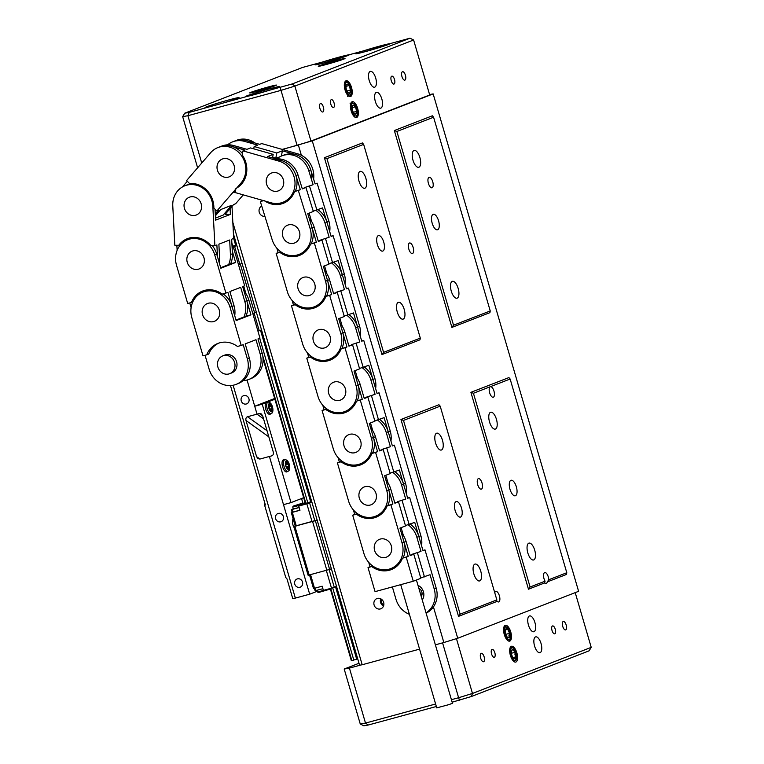 <?xml version="1.0" encoding="UTF-8"?>
<svg xmlns="http://www.w3.org/2000/svg" width="764" height="764" viewBox="0 0 764 764"><rect width="100%" height="100%" fill="white"/><g stroke="black" fill="none" stroke-linecap="round" stroke-linejoin="round"><path stroke-width="1.15" d="M478.35 478.646A5.463 2.302 74.8 0 0 477.691 484.605A5.463 2.302 74.8 0 0 481.32 489.151A5.463 2.302 74.8 0 0 481.416 489.122A5.463 2.302 74.8 0 0 482.074 483.163A5.463 2.302 74.8 0 0 478.455 478.617A5.463 2.302 74.8 0 0 478.35 478.646M409.456 243.028A5.463 2.302 74.8 0 0 408.797 248.988A5.463 2.302 74.8 0 0 412.417 253.533A5.463 2.302 74.8 0 0 412.512 253.505A5.463 2.302 74.8 0 0 413.181 247.546A5.463 2.302 74.8 0 0 409.552 243A5.463 2.302 74.8 0 0 409.456 243.028M432.099 187.763A5.463 2.302 -105.2 0 1 432.004 187.791A5.463 2.302 -105.2 0 1 428.375 183.245A5.463 2.302 -105.2 0 1 429.034 177.296A5.463 2.302 -105.2 0 1 429.139 177.258A5.463 2.302 -105.2 0 1 432.758 181.803A5.463 2.302 -105.2 0 1 432.099 187.763M493.343 397.204A5.463 2.302 -105.2 0 1 493.248 397.232A5.463 2.302 -105.2 0 1 489.619 392.686A5.463 2.302 -105.2 0 1 490.278 386.727L473.441 393.269L530.092 586.991L545.066 581.184L544.665 582.922L528.468 589.206L470.901 392.333L508.9 377.588L510.142 379.02L490.278 386.727A5.463 2.302 -105.2 0 1 490.383 386.699A5.463 2.302 -105.2 0 1 494.002 391.244A5.463 2.302 -105.2 0 1 493.343 397.204M545.066 581.184A5.463 2.302 -105.2 0 1 544.636 572.599A5.463 2.302 -105.2 0 1 544.732 572.57A5.463 2.302 -105.2 0 1 548.8 579.733L566.793 572.742L510.142 379.02M566.793 572.742L566.468 574.452L547.253 581.91A5.463 2.302 -105.2 0 1 546.27 583.467A5.463 2.302 -105.2 0 1 546.164 583.495A5.463 2.302 -105.2 0 1 544.665 582.922M494.766 592.788A5.463 2.302 -105.2 0 1 495.712 591.431A5.463 2.302 -105.2 0 1 495.807 591.403A5.463 2.302 -105.2 0 1 499.436 595.949A5.463 2.302 -105.2 0 1 498.768 601.908A5.463 2.302 -105.2 0 1 498.672 601.936A5.463 2.302 -105.2 0 1 496.676 600.81M380.405 608.927A5.463 4.947 -111.2 0 0 380.854 608.774A5.463 4.947 -111.2 0 0 383.576 602.137A5.463 4.947 -111.2 0 0 377.34 598.451A5.463 4.947 -111.2 0 0 376.9 598.594A5.463 4.947 -111.2 0 0 374.179 605.231A5.463 4.947 -111.2 0 0 380.405 608.927M421.26 596.55A5.463 4.947 -111.2 0 0 418.873 588.395M437.648 229.763A8.041 3.4 -105.2 0 1 437.505 229.811A8.041 3.4 -105.2 0 1 432.157 223.117A8.041 3.4 -105.2 0 1 433.131 214.34A8.041 3.4 -105.2 0 1 433.274 214.292A8.041 3.4 -105.2 0 1 438.622 220.987A8.041 3.4 -105.2 0 1 437.648 229.763M382.812 251.06A8.041 3.4 -105.2 0 1 382.668 251.098A8.041 3.4 -105.2 0 1 377.33 244.404A8.041 3.4 -105.2 0 1 378.304 235.627A8.041 3.4 -105.2 0 1 378.447 235.579A8.041 3.4 -105.2 0 1 383.786 242.274A8.041 3.4 -105.2 0 1 382.812 251.06M460.587 517.037A8.041 3.4 -105.2 0 1 460.444 517.085A8.041 3.4 -105.2 0 1 455.105 510.39A8.041 3.4 -105.2 0 1 456.079 501.614A8.041 3.4 -105.2 0 1 456.223 501.566A8.041 3.4 -105.2 0 1 461.561 508.261A8.041 3.4 -105.2 0 1 460.587 517.037M515.423 495.75A8.041 3.4 -105.2 0 1 515.28 495.798A8.041 3.4 -105.2 0 1 509.941 489.103A8.041 3.4 -105.2 0 1 510.915 480.327A8.041 3.4 -105.2 0 1 511.059 480.279A8.041 3.4 -105.2 0 1 516.397 486.974A8.041 3.4 -105.2 0 1 515.423 495.75M403.191 319.094A8.738 3.686 -105.2 0 1 403.039 319.142A8.738 3.686 -105.2 0 1 397.232 311.874A8.738 3.686 -105.2 0 1 398.292 302.334A8.738 3.686 -105.2 0 1 398.445 302.286A8.738 3.686 -105.2 0 1 404.252 309.563A8.738 3.686 -105.2 0 1 403.191 319.094M441.468 449.986A8.738 3.686 -105.2 0 1 441.315 450.044A8.738 3.686 -105.2 0 1 435.509 442.767A8.738 3.686 -105.2 0 1 436.569 433.236A8.738 3.686 -105.2 0 1 436.731 433.188A8.738 3.686 -105.2 0 1 442.528 440.456A8.738 3.686 -105.2 0 1 441.468 449.986M495.444 429.034A8.738 3.686 -105.2 0 1 495.282 429.091A8.738 3.686 -105.2 0 1 489.485 421.814A8.738 3.686 -105.2 0 1 490.545 412.283A8.738 3.686 -105.2 0 1 490.698 412.226A8.738 3.686 -105.2 0 1 496.495 419.503A8.738 3.686 -105.2 0 1 495.444 429.034M457.168 298.141A8.738 3.686 -105.2 0 1 457.006 298.189A8.738 3.686 -105.2 0 1 451.209 290.912A8.738 3.686 -105.2 0 1 452.269 281.381A8.738 3.686 -105.2 0 1 452.422 281.333A8.738 3.686 -105.2 0 1 458.219 288.601A8.738 3.686 -105.2 0 1 457.168 298.141M479.744 580.888A8.738 3.686 -105.2 0 1 479.591 580.936A8.738 3.686 -105.2 0 1 473.795 573.668A8.738 3.686 -105.2 0 1 474.845 564.128A8.738 3.686 -105.2 0 1 475.007 564.08A8.738 3.686 -105.2 0 1 480.804 571.357A8.738 3.686 -105.2 0 1 479.744 580.888M533.721 559.936A8.738 3.686 -105.2 0 1 533.568 559.983A8.738 3.686 -105.2 0 1 527.762 552.706A8.738 3.686 -105.2 0 1 528.822 543.175A8.738 3.686 -105.2 0 1 528.974 543.128A8.738 3.686 -105.2 0 1 534.781 550.405A8.738 3.686 -105.2 0 1 533.721 559.936M364.915 188.192A8.738 3.686 -105.2 0 1 364.762 188.25A8.738 3.686 -105.2 0 1 358.956 180.972A8.738 3.686 -105.2 0 1 360.016 171.442A8.738 3.686 -105.2 0 1 360.169 171.384A8.738 3.686 -105.2 0 1 365.975 178.661A8.738 3.686 -105.2 0 1 364.915 188.192M418.892 167.24A8.738 3.686 -105.2 0 1 418.729 167.287A8.738 3.686 -105.2 0 1 412.932 160.02A8.738 3.686 -105.2 0 1 413.993 150.489A8.738 3.686 -105.2 0 1 414.145 150.432A8.738 3.686 -105.2 0 1 419.942 157.709A8.738 3.686 -105.2 0 1 418.892 167.24M547.253 581.91L548.8 579.733M396.888 131.475L453.539 325.197L490.24 310.948L433.589 117.226L396.888 131.475L394.348 130.539L432.348 115.794L433.589 117.226M420.296 338.108L419.971 339.818L381.971 354.572L324.404 157.699L362.394 142.944L363.645 144.377L326.944 158.625L383.595 352.357L420.296 338.108L363.645 144.377M490.24 310.948L489.915 312.657L451.916 327.412L394.348 130.539M496.848 599.902L496.524 601.612L458.524 616.367L400.957 419.493L438.956 404.739L440.198 406.171L403.497 420.42L460.148 614.151L496.848 599.902L440.198 406.171M282.403 149.467L312.266 140.843L457.712 638.255L578.606 591.317L433.159 93.905L429.559 94.535M312.266 140.843L433.159 93.905M261.727 206.051A5.463 4.947 -111.2 0 0 259.292 212.382A5.463 4.947 -111.2 0 0 264.917 216.355M232.829 222.372L362.193 664.756L419.57 649.133M435.375 644.835L443.846 642.524L433.436 606.922M301.369 155.283L298.39 145.112M362.193 664.756L359.577 665.215L233.421 233.813M457.712 638.255L443.846 642.524M403.497 420.42L400.957 419.493M460.148 614.151L458.524 616.367M473.441 393.269L470.901 392.333M528.468 589.206L530.092 586.991M453.539 325.197L451.916 327.412M326.944 158.625L324.404 157.699M383.595 352.357L381.971 354.572M419.808 588.968A4.364 3.954 -111.2 0 0 419.541 590.687M420.181 592.874A4.364 3.954 -111.2 0 0 422.005 594.631M420.84 595.099A5.463 4.947 -111.2 0 0 421.718 595.653M381.599 599.368A4.364 3.954 -111.2 0 0 383.805 605.031M380.711 598.804A5.463 4.947 -111.2 0 0 383.518 606.053M303.671 497.698L291.017 502.616L262.233 404.185L265.824 402.781M267.505 402.131L274.887 399.266M291.017 502.616L283.501 504.66L269.415 456.49L271.764 455.85C273.168 455.258 273.674 454.017 273.292 452.116L262.711 415.941L261.355 413.954L259.388 413.534L257.038 414.174L254.718 406.228L274.658 398.483M254.718 406.228L262.233 404.185M257.038 414.174L263.561 418.853M288.229 471.13C291.323 469.898 289.413 459.899 285.23 459.718L285.115 459.718A5.959 2.512 -105.2 0 0 283.778 465.419A5.959 2.512 -105.2 0 0 287.598 471.283A5.959 2.512 -105.2 0 0 288.229 471.13L286.939 471.837A6.274 2.655 -105.2 0 1 286.357 471.951A6.274 2.655 -105.2 0 1 282.355 465.878A6.274 2.655 -105.2 0 1 283.654 459.766A6.274 2.655 -105.2 0 1 283.797 459.766M286.672 463.901L287.617 463.643L287.168 461.523L286.204 461.475L286.653 463.595L285.564 464.063L286.013 466.183L287.321 466.775L287.77 468.895L288.725 468.943L288.276 466.823L287.379 467.071M287.617 463.643L287.961 464.187L285.717 464.798L287.961 464.187M288.276 466.823L288.381 466.307L287.274 466.613L289.375 466.355L288.926 464.235M286.242 461.628L287.168 461.523M286.691 461.657L286.366 462.239M288.448 464.369L288.859 466.327M271.382 413.534C274.477 412.302 272.576 402.303 268.384 402.131L268.279 402.122A5.959 2.512 -105.2 0 0 266.942 407.823A5.959 2.512 -105.2 0 0 270.762 413.687A5.959 2.512 -105.2 0 0 271.382 413.534L270.093 414.241A6.274 2.655 -105.2 0 1 269.52 414.355A6.274 2.655 -105.2 0 1 265.509 408.282A6.274 2.655 -105.2 0 1 266.808 402.17A6.274 2.655 -105.2 0 1 266.961 402.17M269.826 406.305L270.771 406.047L270.322 403.927L269.367 403.879L269.711 406.515L268.718 406.467L269.167 408.587L270.131 408.635L270.924 411.299L271.888 411.347L271.44 409.227L270.542 409.475M270.771 406.047L271.124 406.591L268.88 407.202L271.124 406.591M271.507 408.73L272.528 408.759L272.079 406.639M271.535 408.711L271.44 409.227M269.396 404.032L270.322 403.927M269.845 404.06L269.53 404.643M271.602 406.773L272.022 408.74M242.073 263.389L239.82 264.258L234.615 246.457L236.869 245.588M242.102 263.484L238.511 264.736M256.341 312.18L254.584 312.868L240.345 264.172M239.82 264.258L238.492 264.669M254.584 312.868L252.75 313.431M261.517 329.886L257.946 331.165M254.078 313.02L259.263 330.755M233.278 246.867L234.615 246.457M236.687 244.967L233.03 246.142M245.932 293.643L243.745 286.156M317.089 590.295L317.595 592.033L318.483 592.52L330.01 589.159L330.373 588.481M317.604 592.043L329.351 588.757M301.35 503.514L293.214 506.112L301.35 503.514M293.214 506.112L292.736 507L296.527 506.15L305.629 503.237L304.74 502.741M299.163 507.506L293.3 508.939L292.736 507M326.323 570.421L331.509 588.175L323.392 590.381L322.169 586.198L314.529 588.27L310.556 574.709M317.098 519.95L314.844 520.819L309.63 503.018L311.893 502.149M317.127 520.045L295.229 526.052M331.366 568.741L329.599 569.419L315.36 520.733M314.844 520.819L295.257 526.148L291.285 512.539L293.042 512.042L292.278 509.426L291.361 509.588L292.125 512.205M329.599 569.419L308.112 575.273L293.873 526.577M336.542 586.446L331.509 588.175M329.093 569.581L334.288 587.315M305.084 502.511L304.444 502.76M296.308 525.966L292.326 512.357L299.966 510.276L298.743 506.083L305.676 503.419M298.743 506.083L309.63 503.018M311.712 501.518L305.657 503.352M309.544 574.986L313.479 588.461L314.529 588.27M291.361 509.588L293.271 508.853M312.065 521.678L306.861 503.877M299.173 507.554L292.278 509.426M326.83 570.278L312.591 521.583M309.162 575.091L294.923 526.396M292.326 512.357L291.285 512.539M314.376 588.299L315.093 590.744L322.905 588.71M293.042 512.042L299.937 510.171M315.274 588.07L316.009 590.582M298.638 504.498L302.363 503.486L298.676 504.632M263.064 358.822L305.228 503.018M330.277 588.662L351.354 660.745L357.714 658.864M262.778 355.957L305.867 503.323M330.745 588.385L351.879 660.659M231.864 243.067L232.151 244.031M259.703 338.261L307.816 502.788M332.684 587.812L353.827 660.125M233.66 238.444L235.665 245.33M260.505 330.277L310.69 501.891M335.53 586.838L356.702 659.227M233.478 234.892L236.448 245.024M261.288 329.972L311.464 501.585M336.303 586.532L357.476 658.921M303.022 503.084A8.194 3.457 -105.2 0 1 301.684 498.472M294.216 527.743A5.596 2.359 -105.2 0 1 293.166 518.976M299.918 587.249A4.364 3.954 -111.2 0 0 302.448 581.815A4.364 3.954 -111.2 0 0 297.11 578.988A4.364 3.954 -111.2 0 0 299.918 587.249M280.78 521.793A4.364 3.954 -111.2 0 0 283.31 516.369A4.364 3.954 -111.2 0 0 277.972 513.532A4.364 3.954 -111.2 0 0 280.78 521.793M246.323 403.984A4.364 3.954 -111.2 0 0 248.863 398.56A4.364 3.954 -111.2 0 0 243.525 395.723A4.364 3.954 -111.2 0 0 246.323 403.984M233.115 385.237L295.353 598.097L292.736 598.556L286.997 578.921L285.755 577.489L264.755 505.663L264.965 503.581M268.832 436.865L245.989 420.467C245.607 418.567 246.113 417.325 247.517 416.733L257.029 414.145L247.049 380.014M317.356 591.212L309.678 594.191L269.434 456.49M295.353 598.097L309.678 594.191M269.406 456.461L259.894 459.059L257.926 458.629L256.57 456.643L259.922 459.049M245.989 420.467L256.57 456.643M264.755 505.663L265.347 504.88L230.461 385.562M492.054 649.419A4.097 1.729 74.8 0 0 491.558 653.889A4.097 1.729 74.8 0 0 494.279 657.298A4.097 1.729 74.8 0 0 494.356 657.269A4.097 1.729 74.8 0 0 494.852 652.8A4.097 1.729 74.8 0 0 492.131 649.39A4.097 1.729 74.8 0 0 492.054 649.419M552.506 625.945A4.097 1.729 74.8 0 0 552.009 630.415A4.097 1.729 74.8 0 0 554.731 633.824A4.097 1.729 74.8 0 0 554.798 633.805A4.097 1.729 74.8 0 0 555.294 629.335A4.097 1.729 74.8 0 0 552.582 625.926A4.097 1.729 74.8 0 0 552.506 625.945M481.186 653.344A4.364 1.843 74.8 0 0 480.661 658.11A4.364 1.843 74.8 0 0 483.555 661.748A4.364 1.843 74.8 0 0 483.641 661.729A4.364 1.843 74.8 0 0 484.166 656.964A4.364 1.843 74.8 0 0 481.263 653.325A4.364 1.843 74.8 0 0 481.186 653.344M563.221 621.495A4.364 1.843 74.8 0 0 562.696 626.26A4.364 1.843 74.8 0 0 565.599 629.899A4.364 1.843 74.8 0 0 565.675 629.87A4.364 1.843 74.8 0 0 566.2 625.105A4.364 1.843 74.8 0 0 563.297 621.476A4.364 1.843 74.8 0 0 563.221 621.495M505.214 625.363A8.194 3.457 74.8 0 0 504.221 634.301A8.194 3.457 74.8 0 0 509.664 641.12A8.194 3.457 74.8 0 0 509.808 641.072A8.194 3.457 74.8 0 0 510.801 632.134A8.194 3.457 74.8 0 0 505.357 625.315A8.194 3.457 74.8 0 0 505.214 625.363M529.395 615.975A8.194 3.457 74.8 0 0 528.401 624.914A8.194 3.457 74.8 0 0 533.845 631.732A8.194 3.457 74.8 0 0 533.988 631.685A8.194 3.457 74.8 0 0 534.981 622.746A8.194 3.457 74.8 0 0 529.538 615.927A8.194 3.457 74.8 0 0 529.395 615.975M535.516 636.918A8.194 3.457 74.8 0 0 534.523 645.857A8.194 3.457 74.8 0 0 539.967 652.676A8.194 3.457 74.8 0 0 540.11 652.628A8.194 3.457 74.8 0 0 541.103 643.689A8.194 3.457 74.8 0 0 535.669 636.87A8.194 3.457 74.8 0 0 535.516 636.918M511.336 646.306A8.194 3.457 74.8 0 0 510.352 655.245A8.194 3.457 74.8 0 0 515.786 662.063A8.194 3.457 74.8 0 0 515.929 662.016A8.194 3.457 74.8 0 0 516.922 653.077A8.194 3.457 74.8 0 0 511.488 646.258A8.194 3.457 74.8 0 0 511.336 646.306M436.349 706.499L368.334 725.007L363.865 725.8L360.264 724.005L344.192 669.025L359.004 663.276M344.192 669.025L349.425 668.108L365.498 723.078L435.614 703.997M360.885 664.986L349.425 668.108M451.419 699.69L458.61 697.733L442.576 642.877M456.452 638.637L472.486 693.454L591.221 647.356L575.216 592.635M591.221 647.356L589.149 650.804L471.312 696.548L452.154 702.192M360.264 724.005L365.498 723.078L368.334 725.007M459.47 700.206L458.61 697.733L472.486 693.454L471.312 696.548M337.153 60.251A13.933 0.563 -16.3 0 0 318.263 66.306A13.933 0.563 -16.3 0 0 326.132 64.529A13.933 0.563 -16.3 0 0 345.022 58.484A13.933 0.563 -16.3 0 0 337.153 60.251M268.613 86.867A13.933 0.563 -16.3 0 0 249.723 92.921A13.933 0.563 -16.3 0 0 257.592 91.145A13.933 0.563 -16.3 0 0 276.472 85.09A13.933 0.563 -16.3 0 0 268.613 86.867M394.043 84.03A4.097 1.729 74.8 0 0 394.53 79.561A4.097 1.729 74.8 0 0 391.817 76.152A4.097 1.729 74.8 0 0 391.741 76.18A4.097 1.729 74.8 0 0 391.244 80.65A4.097 1.729 74.8 0 0 393.966 84.059A4.097 1.729 74.8 0 0 394.043 84.03M333.591 107.504A4.097 1.729 74.8 0 0 334.088 103.035A4.097 1.729 74.8 0 0 331.366 99.626A4.097 1.729 74.8 0 0 331.289 99.645A4.097 1.729 74.8 0 0 330.802 104.114A4.097 1.729 74.8 0 0 333.515 107.523A4.097 1.729 74.8 0 0 333.591 107.504M404.91 80.105A4.364 1.843 74.8 0 0 405.436 75.34A4.364 1.843 74.8 0 0 402.532 71.701A4.364 1.843 74.8 0 0 402.456 71.73A4.364 1.843 74.8 0 0 401.931 76.495A4.364 1.843 74.8 0 0 404.834 80.134A4.364 1.843 74.8 0 0 404.91 80.105M322.876 111.955A4.364 1.843 74.8 0 0 323.401 107.189A4.364 1.843 74.8 0 0 320.498 103.551A4.364 1.843 74.8 0 0 320.422 103.579A4.364 1.843 74.8 0 0 319.896 108.345A4.364 1.843 74.8 0 0 322.8 111.983A4.364 1.843 74.8 0 0 322.876 111.955M379.737 46.079A17.744 0.716 -16.3 0 0 355.69 53.786A17.744 0.716 -16.3 0 0 365.698 51.522A17.744 0.716 -16.3 0 0 389.745 43.825A17.744 0.716 -16.3 0 0 379.737 46.079M339.14 57.128A17.744 0.716 -16.3 0 0 315.093 64.835A17.744 0.716 -16.3 0 0 325.111 62.572A17.744 0.716 -16.3 0 0 349.158 54.874A17.744 0.716 -16.3 0 0 339.14 57.128M229.047 99.874A17.744 0.716 -16.3 0 0 205 107.581A17.744 0.716 -16.3 0 0 215.009 105.317A17.744 0.716 -16.3 0 0 239.056 97.62A17.744 0.716 -16.3 0 0 229.047 99.874M269.635 88.825A17.744 0.716 -16.3 0 0 245.588 96.531A17.744 0.716 -16.3 0 0 255.596 94.278A17.744 0.716 -16.3 0 0 279.643 86.571A17.744 0.716 -16.3 0 0 269.635 88.825M380.883 108.087A8.194 3.457 74.8 0 0 381.876 99.158A8.194 3.457 74.8 0 0 376.432 92.339A8.194 3.457 74.8 0 0 376.289 92.387A8.194 3.457 74.8 0 0 375.296 101.325A8.194 3.457 74.8 0 0 380.73 108.144A8.194 3.457 74.8 0 0 380.883 108.087M356.702 117.475A8.194 3.457 74.8 0 0 357.695 108.545A8.194 3.457 74.8 0 0 352.252 101.727A8.194 3.457 74.8 0 0 352.108 101.774A8.194 3.457 74.8 0 0 351.115 110.704A8.194 3.457 74.8 0 0 356.559 117.532A8.194 3.457 74.8 0 0 356.702 117.475M350.581 96.531A8.194 3.457 74.8 0 0 351.564 87.602A8.194 3.457 74.8 0 0 346.13 80.783A8.194 3.457 74.8 0 0 345.987 80.831A8.194 3.457 74.8 0 0 344.994 89.76A8.194 3.457 74.8 0 0 350.428 96.579A8.194 3.457 74.8 0 0 350.581 96.531M374.752 87.144A8.194 3.457 74.8 0 0 375.745 78.215A8.194 3.457 74.8 0 0 370.311 71.396A8.194 3.457 74.8 0 0 370.158 71.444A8.194 3.457 74.8 0 0 369.174 80.373A8.194 3.457 74.8 0 0 374.608 87.191A8.194 3.457 74.8 0 0 374.752 87.144M282.174 149.41L297.081 145.351L281.009 90.372L187.896 115.717L201.734 163.038M310.958 141.073L429.693 94.975L413.611 39.995L294.875 86.093L310.958 141.073L297.081 145.351M197.618 167.803L182.663 116.644L187.896 115.717L189.195 112.413L292.173 83.954L410.01 38.2L302.573 67.452L184.726 113.196L189.195 112.413M292.173 83.954L294.875 86.093L281.009 90.372L280.331 87.602M184.726 113.196L182.663 116.644M413.611 39.995L410.01 38.2M352.347 105.995A4.727 1.996 74.8 0 0 352.118 107.886A4.727 1.996 74.8 0 0 353.398 112.432A4.727 1.996 74.8 0 0 354.601 113.903A4.727 1.996 74.8 0 0 355.68 114.18A4.727 1.996 74.8 0 0 356.692 111.372A4.727 1.996 74.8 0 0 355.413 106.817A4.727 1.996 74.8 0 0 353.121 105.079A4.727 1.996 74.8 0 0 352.405 105.833A4.727 1.996 74.8 0 0 352.347 105.995M355.795 105.738A6.551 2.769 74.8 0 0 354.897 104.42A6.551 2.769 74.8 0 0 351.373 105.231A6.551 2.769 74.8 0 0 353.006 113.511A6.551 2.769 74.8 0 0 357.466 113.865A6.551 2.769 74.8 0 0 355.795 105.738M354.897 104.42L352.548 102.834L351.641 103.102A7.077 2.044 -110.3 0 0 351.029 104.19L350.036 103.14M352.548 102.834L351.029 104.19M356.034 117.57A8.194 3.457 74.8 0 0 357.132 115.66L357.466 113.865M351.411 102.28L352.185 102.901M357.132 115.66L357.189 115.125M354.324 113.674L355.68 114.18L356.692 111.372L355.413 106.817L353.121 105.079L352.07 106.626M353.312 112.289L356.692 111.372M352.108 107.714L355.413 106.817M348.651 93.074A4.727 1.996 74.8 0 0 349.74 93.151A4.727 1.996 74.8 0 0 350.542 90.009A4.727 1.996 74.8 0 0 349.081 85.539A4.727 1.996 74.8 0 0 346.827 84.212A4.727 1.996 74.8 0 0 346.283 84.89A4.727 1.996 74.8 0 0 346.016 87.354A4.727 1.996 74.8 0 0 347.477 91.823A4.727 1.996 74.8 0 0 348.479 92.96A4.727 1.996 74.8 0 0 348.651 93.074M348.05 92.635L349.74 93.151L350.542 90.009L349.081 85.539L346.827 84.212M345.576 81.06L347.324 82.149L345.452 82.331L344.392 83.792M345.147 86.838A6.551 2.769 74.8 0 0 348.117 94.23A6.551 2.769 74.8 0 0 351.344 92.921A6.551 2.769 74.8 0 0 351.411 90.524A6.551 2.769 74.8 0 0 348.776 83.477A6.551 2.769 74.8 0 0 345.147 86.838M345.662 91.728L348.451 95.309L347.524 96.293M349.778 96.617L351.344 92.921M348.776 83.477L347.887 82.455A8.194 3.457 74.8 0 0 346.226 81.146M344.554 82.894A7.077 3.915 -109.7 0 1 345.624 82.111L345.452 82.331M348.451 95.309A7.077 3.915 -109.7 0 1 347.076 94.402M346.999 90.973L350.542 90.009M345.996 86.38L349.081 85.539M515.786 654.614A4.727 1.996 74.8 0 0 515.098 652.275A4.727 1.996 74.8 0 0 512.835 649.591A4.727 1.996 74.8 0 0 511.641 650.365A4.727 1.996 74.8 0 0 511.374 651.482A4.727 1.996 74.8 0 0 512.176 656.047A4.727 1.996 74.8 0 0 513.838 658.444A4.727 1.996 74.8 0 0 514.439 658.73A4.727 1.996 74.8 0 0 515.901 656.839A4.727 1.996 74.8 0 0 515.786 654.614M514.439 658.73L515.901 656.839L514.946 654.71L515.098 652.275L512.835 649.591L511.66 650.546M509.999 653.793L511.488 657.861A7.077 3.171 -94.9 0 1 511.488 657.852L512.501 659.981M513.265 660.936L514.334 661.557L516.693 658.396A6.551 2.769 74.8 0 0 514.124 648.951A6.551 2.769 74.8 0 0 512.52 647.824A6.551 2.769 74.8 0 0 510.667 653.526A6.551 2.769 74.8 0 0 514.755 660.488A6.551 2.769 74.8 0 0 516.693 658.396M514.124 648.951L511.737 647.022L510.304 647.337M510.19 654.633A7.077 3.171 -94.9 0 1 510.123 653.697M513.045 657.613L515.901 656.839M511.422 653.268L515.098 652.275M509.798 635.591A4.727 1.996 74.8 0 0 509.588 633.308A4.727 1.996 74.8 0 0 507.707 629.288A4.727 1.996 74.8 0 0 505.634 629.192A4.727 1.996 74.8 0 0 505.52 629.421A4.727 1.996 74.8 0 0 505.434 633.117A4.727 1.996 74.8 0 0 507.315 637.147A4.727 1.996 74.8 0 0 507.716 637.501A4.727 1.996 74.8 0 0 509.387 637.233A4.727 1.996 74.8 0 0 509.798 635.591M507.315 637.147L509.387 637.233L508.939 635.428L509.588 633.308L507.707 629.288L505.634 629.192M503.543 629.908L504.536 635.295M507.239 638.656A6.551 2.769 74.8 0 0 510.572 637.453A6.551 2.769 74.8 0 0 508.003 628.008A6.551 2.769 74.8 0 0 507.783 627.769A6.551 2.769 74.8 0 0 504.345 629.918A6.551 2.769 74.8 0 0 507.239 638.656M506.627 639.602L509.731 639.697L510.6 636.975M508.003 628.008L504.441 625.974M510.104 639.143L508.757 641.091M503.6 631.016A7.077 3.591 -96.5 0 1 503.762 629.861M505.348 629.928L507.707 629.288M506.675 637.978L509.387 637.233M505.768 634.349L509.588 633.308M391.34 545.945A9.55 8.652 68.8 0 1 386.441 557.128A9.55 8.652 68.8 0 1 374.627 550.5A9.55 8.652 68.8 0 1 379.527 539.317A9.55 8.652 68.8 0 1 391.34 545.945A9.55 8.652 68.8 0 1 386.441 557.128A9.55 8.652 68.8 0 1 374.627 550.5A9.55 8.652 68.8 0 1 379.527 539.317A9.55 8.652 68.8 0 1 391.34 545.945M417.994 585.386A9.55 8.652 68.8 0 1 423.437 591.785A9.55 8.652 68.8 0 1 422.263 599.988M403.125 557.921A21.841 19.778 -111.2 0 0 404.08 542.249L408.215 556.383L406.219 557.157L413.257 581.242L375.057 591.642L368.019 567.556L370.015 566.783L368.706 562.323M406.219 557.157L402.475 558.178A22.93 20.762 68.8 0 1 391.283 569.6A22.93 20.762 68.8 0 1 371.753 566.544L368.019 567.556M413.257 581.242L420.849 578.3L413.811 554.215L410.211 555.609L406.076 541.466A21.841 19.778 -111.2 0 0 401.253 532.575M409.389 614.294A21.841 19.778 -111.2 0 1 395.981 599.262L392.371 586.933M371.753 566.544L372.889 566.095M372.784 566.029L370.015 566.783M408.215 556.383L402.475 558.178M382.439 569.705A22.93 20.762 -111.2 0 0 392.266 569.18M410.096 555.218L413.811 554.215M420.735 577.909L430.046 574.729L434.181 588.863L436.177 588.089L424.994 549.87L422.941 550.424M426.035 612.881A21.841 19.778 -111.2 0 0 434.181 588.863M426.111 613.158A21.841 19.778 -111.2 0 0 436.177 588.089M424.994 549.87L422.998 550.643L418.873 536.5A21.841 19.778 -111.2 0 0 410.258 524.104M421.002 551.417L412.636 554.11L421.002 551.417L416.867 537.283A21.841 19.778 -111.2 0 0 408.157 524.811M417.411 552.811L424.45 576.896M376.031 493.582A9.55 8.652 68.8 0 1 371.132 504.765A9.55 8.652 68.8 0 1 359.319 498.138A9.55 8.652 68.8 0 1 364.218 486.954A9.55 8.652 68.8 0 1 376.031 493.582A9.55 8.652 68.8 0 1 371.132 504.765A9.55 8.652 68.8 0 1 359.319 498.138A9.55 8.652 68.8 0 1 364.218 486.954A9.55 8.652 68.8 0 1 376.031 493.582M363.884 553.423A21.841 19.778 -111.2 0 0 390.891 568.578A21.841 19.778 -111.2 0 0 402.084 543.023L390.91 504.803L387.167 505.816A22.93 20.762 68.8 0 1 375.974 517.238A22.93 20.762 68.8 0 1 356.444 514.182L352.701 515.194L363.884 553.423M402.084 543.023L404.08 542.249L399.944 528.105L405.541 525.938L398.502 501.852L394.902 503.247L390.767 489.113A21.841 19.778 -111.2 0 0 385.944 480.212M387.816 505.567A21.841 19.778 -111.2 0 0 388.771 489.886L392.906 504.02L390.91 504.803M390.891 568.578L392.887 567.805A21.841 19.778 -111.2 0 0 399.878 562.934M352.701 515.194L354.706 514.42L353.398 509.96M356.444 514.182L357.581 513.742M357.476 513.666L354.706 514.42M392.906 504.02L387.167 505.816M367.121 517.343A22.93 20.762 -111.2 0 0 376.958 516.817M394.787 502.865L398.502 501.852M405.426 525.546L414.737 522.366L418.873 536.5L416.867 537.283M421.575 545.754A21.841 19.778 -111.2 0 0 420.868 535.726L409.685 497.507L407.632 498.071M409.685 497.507L407.689 498.281L403.554 484.147A21.841 19.778 -111.2 0 0 394.95 471.751M405.694 499.054L397.318 501.757L405.694 499.054L401.558 484.92A21.841 19.778 -111.2 0 0 392.849 472.448M402.093 500.458L409.141 524.543M360.713 441.229A9.55 8.652 68.8 0 1 355.823 452.412A9.55 8.652 68.8 0 1 344.001 445.775A9.55 8.652 68.8 0 1 348.9 434.592A9.55 8.652 68.8 0 1 360.713 441.229A9.55 8.652 68.8 0 1 355.823 452.412A9.55 8.652 68.8 0 1 344.001 445.775A9.55 8.652 68.8 0 1 348.9 434.592A9.55 8.652 68.8 0 1 360.713 441.229M348.575 501.06A21.841 19.778 -111.2 0 0 375.573 516.216A21.841 19.778 -111.2 0 0 386.775 490.66L375.592 452.441L371.858 453.453A22.93 20.762 68.8 0 1 360.656 464.875A22.93 20.762 68.8 0 1 341.136 461.819L337.392 462.841L348.575 501.06M386.775 490.66L388.771 489.886L384.636 475.752L390.232 473.575L383.184 449.49L379.593 450.894L375.458 436.75A21.841 19.778 -111.2 0 0 370.626 427.85M372.507 453.205A21.841 19.778 -111.2 0 0 373.462 437.524L377.588 451.667L375.592 452.441M375.573 516.216L377.569 515.442A21.841 19.778 -111.2 0 0 384.569 510.572M337.392 462.841L339.388 462.067L338.089 457.598M341.136 461.819L342.262 461.38M342.167 461.313L339.388 462.067M377.588 451.667L371.858 453.453M351.812 464.989A22.93 20.762 -111.2 0 0 361.649 464.464M379.479 450.502L383.184 449.49M390.118 473.193L399.419 470.013L403.554 484.147L401.558 484.92M406.257 493.391A21.841 19.778 -111.2 0 0 405.55 483.373L394.377 445.145L392.314 445.708M394.377 445.145L392.381 445.928L388.246 431.784A21.841 19.778 -111.2 0 0 379.632 419.388M390.385 446.701L382.01 449.394L390.385 446.701L386.25 432.558A21.841 19.778 -111.2 0 0 377.54 420.085M386.785 448.096L393.832 472.181M345.404 388.866A9.55 8.652 68.8 0 1 340.505 400.049A9.55 8.652 68.8 0 1 328.692 393.422A9.55 8.652 68.8 0 1 333.591 382.239A9.55 8.652 68.8 0 1 345.404 388.866A9.55 8.652 68.8 0 1 340.505 400.049A9.55 8.652 68.8 0 1 328.692 393.422A9.55 8.652 68.8 0 1 333.591 382.239A9.55 8.652 68.8 0 1 345.404 388.866M333.257 448.707A21.841 19.778 -111.2 0 0 360.264 463.863A21.841 19.778 -111.2 0 0 371.457 438.307L360.283 400.078L356.549 401.1A22.93 20.762 68.8 0 1 345.347 412.522A22.93 20.762 68.8 0 1 325.817 409.466L322.083 410.478L333.257 448.707M371.457 438.307L373.462 437.524L369.327 423.39L374.923 421.222L367.876 397.137L364.275 398.531L360.14 384.397A21.841 19.778 -111.2 0 0 355.317 375.496M357.189 400.852A21.841 19.778 -111.2 0 0 358.144 385.171L362.279 399.305L360.283 400.078M360.264 463.863L362.26 463.089A21.841 19.778 -111.2 0 0 369.26 458.209M322.083 410.478L324.079 409.705L322.771 405.245M325.817 409.466L326.954 409.026M326.849 408.95L324.079 409.705M362.279 399.305L356.549 401.1M336.504 412.627A22.93 20.762 -111.2 0 0 346.34 412.102M364.161 398.139L367.876 397.137M374.809 420.83L384.111 417.65L388.246 431.784L386.25 432.558M390.948 441.029A21.841 19.778 -111.2 0 0 390.242 431.011L379.068 392.791L377.005 393.345M379.068 392.791L377.072 393.565L372.937 379.431A21.841 19.778 -111.2 0 0 364.323 367.026M375.076 394.339L366.701 397.032L375.076 394.339L370.941 380.205A21.841 19.778 -111.2 0 0 362.222 367.732M371.476 395.733L378.514 419.818M330.096 336.513A9.55 8.652 68.8 0 1 325.197 347.687A9.55 8.652 68.8 0 1 313.383 341.059A9.55 8.652 68.8 0 1 318.282 329.876A9.55 8.652 68.8 0 1 330.096 336.513A9.55 8.652 68.8 0 1 325.197 347.687A9.55 8.652 68.8 0 1 313.383 341.059A9.55 8.652 68.8 0 1 318.282 329.876A9.55 8.652 68.8 0 1 330.096 336.513M317.948 396.344A21.841 19.778 -111.2 0 0 344.956 411.5A21.841 19.778 -111.2 0 0 356.148 385.944L344.975 347.725L341.231 348.737A22.93 20.762 68.8 0 1 330.038 360.159A22.93 20.762 68.8 0 1 310.509 357.103L306.775 358.125L317.948 396.344M356.148 385.944L358.144 385.171L354.009 371.037L359.605 368.859L352.567 344.774L348.967 346.168L344.831 332.034A21.841 19.778 -111.2 0 0 340.009 323.134M341.88 348.489A21.841 19.778 -111.2 0 0 342.835 332.808L346.971 346.952L344.975 347.725M344.956 411.5L346.952 410.726A21.841 19.778 -111.2 0 0 353.952 405.856M306.775 358.125L308.771 357.342L307.462 352.882M310.509 357.103L311.645 356.664M311.54 356.587L308.771 357.342M346.971 346.952L341.231 348.737M321.195 360.264A22.93 20.762 -111.2 0 0 331.022 359.748M348.852 345.786L352.567 344.774M359.491 368.477L368.802 365.287L372.937 379.431L370.941 380.205M375.64 388.675A21.841 19.778 -111.2 0 0 374.933 378.648L363.759 340.429L361.697 340.992M363.759 340.429L361.754 341.202L357.628 327.068A21.841 19.778 -111.2 0 0 349.014 314.673M359.758 341.976L351.392 344.679L359.758 341.976L355.632 327.842A21.841 19.778 -111.2 0 0 346.913 315.37M356.167 343.38L363.206 367.465M314.787 284.151A9.55 8.652 68.8 0 1 309.888 295.334A9.55 8.652 68.8 0 1 298.075 288.697A9.55 8.652 68.8 0 1 302.974 277.523A9.55 8.652 68.8 0 1 314.787 284.151A9.55 8.652 68.8 0 1 309.888 295.334A9.55 8.652 68.8 0 1 298.075 288.697A9.55 8.652 68.8 0 1 302.974 277.523A9.55 8.652 68.8 0 1 314.787 284.151M302.639 343.981A21.841 19.778 -111.2 0 0 329.647 359.147A21.841 19.778 -111.2 0 0 340.839 333.582L329.666 295.362L325.922 296.384A22.93 20.762 68.8 0 1 314.73 307.806A22.93 20.762 68.8 0 1 295.2 304.74L291.466 305.762L302.639 343.981M340.839 333.582L342.835 332.808L338.7 318.674L344.297 316.497L337.258 292.411L333.658 293.815L329.523 279.672A21.841 19.778 -111.2 0 0 324.7 270.771M326.572 296.126A21.841 19.778 -111.2 0 0 327.527 280.455L331.662 294.589L329.666 295.362M329.647 359.147L331.643 358.364A21.841 19.778 -111.2 0 0 338.633 353.493M291.466 305.762L293.462 304.989L292.154 300.529M295.2 304.74L296.337 304.301M296.231 304.234L293.462 304.989M331.662 294.589L325.922 296.384M305.877 307.911A22.93 20.762 -111.2 0 0 315.713 307.386M333.543 293.424L337.258 292.411M344.182 316.115L353.493 312.934L357.628 327.068L355.632 327.842M360.331 336.313A21.841 19.778 -111.2 0 0 359.624 326.295L348.441 288.076L346.388 288.63M348.441 288.076L346.445 288.849L342.31 274.706A21.841 19.778 -111.2 0 0 333.706 262.31M344.449 289.623L336.074 292.316L344.449 289.623L340.314 275.489A21.841 19.778 -111.2 0 0 331.605 263.017M340.849 291.017L347.897 315.102M299.478 231.788A9.55 8.652 68.8 0 1 294.579 242.971A9.55 8.652 68.8 0 1 282.756 236.343A9.55 8.652 68.8 0 1 287.656 225.16A9.55 8.652 68.8 0 1 299.478 231.788M287.331 291.628A21.841 19.778 -111.2 0 0 314.329 306.784A21.841 19.778 -111.2 0 0 325.531 281.228L314.348 243L310.614 244.022A22.93 20.762 68.8 0 1 299.421 255.443A22.93 20.762 68.8 0 1 279.891 252.387L276.148 253.4L287.331 291.628M325.531 281.228L327.527 280.455L323.392 266.311L328.988 264.143L321.94 240.058L318.349 241.453L314.214 227.319A21.841 19.778 -111.2 0 0 309.133 218.122M314.214 227.319L312.218 228.092L316.353 242.226L314.348 243M314.329 306.784L316.325 306.011A21.841 19.778 -111.2 0 0 323.325 301.14M276.148 253.4L278.144 252.626L276.845 248.166M279.891 252.387L281.018 251.948M280.923 251.872L278.144 252.626M316.353 242.226L310.614 244.022M290.568 255.548A22.93 20.762 -111.2 0 0 300.405 255.023M318.235 241.071L321.94 240.058M328.873 263.752L338.185 260.572L342.31 274.706L340.314 275.489M345.013 283.96A21.841 19.778 -111.2 0 0 344.306 273.932L333.133 235.713L331.07 236.277M333.133 235.713L331.137 236.487L327.002 222.353A21.841 19.778 -111.2 0 0 317.996 209.67M329.141 237.26L320.765 239.963L329.141 237.26L325.006 223.126A21.841 19.778 -111.2 0 0 315.914 210.387M325.54 238.664L332.588 262.749M282.814 236.506A9.55 8.652 68.8 0 1 287.656 225.16A9.55 8.652 68.8 0 1 299.421 231.635A9.55 8.652 68.8 0 1 294.579 242.971A9.55 8.652 68.8 0 1 282.814 236.506M283.282 179.511A9.55 8.652 68.8 0 1 278.43 190.847A9.55 8.652 68.8 0 1 266.665 184.382A9.55 8.652 68.8 0 1 271.507 173.036A9.55 8.652 68.8 0 1 283.282 179.511M272.127 239.638A21.841 19.778 -111.2 0 0 299.02 254.422A21.841 19.778 -111.2 0 0 310.108 228.503L298.323 190.446L294.598 191.544A22.93 20.762 68.8 0 1 283.272 203.32A22.93 20.762 68.8 0 1 264.058 200.493L260.343 201.581L272.127 239.638M311.263 243.773A21.841 19.778 -111.2 0 0 312.104 227.72L307.749 213.653L313.336 211.475L305.915 187.505L302.315 188.899L297.95 174.822A21.841 19.778 -111.2 0 0 275.842 158.902M273.846 159.676A21.841 19.778 68.8 0 1 295.954 175.605L300.319 189.673L298.323 190.446M299.02 254.422L301.016 253.648A21.841 19.778 -111.2 0 0 308.016 248.778M260.343 201.581L262.338 200.808L262.167 200.244M263.227 200.55L262.338 200.808M300.319 189.673L294.598 191.544M274.419 203.425A22.93 20.762 -111.2 0 0 284.256 202.899M302.219 188.584L305.915 187.505M313.24 211.17L322.532 207.913L326.897 221.98L328.892 221.207L317.098 183.159L315.054 183.761M329.704 231.597A21.841 19.778 -111.2 0 0 328.892 221.207M317.098 183.159L315.102 183.933L310.747 169.856A21.841 19.778 -111.2 0 0 283.855 155.073L281.849 155.846A21.841 19.778 -111.2 0 0 276.807 158.836A21.841 19.778 68.8 0 1 279.357 157.05L275.804 158.186L276.778 152.981L282.374 150.804L281.4 156.028M313.106 184.707L304.76 187.495L313.106 184.707L308.752 170.639A21.841 19.778 -111.2 0 0 281.849 155.846M309.506 186.11L316.936 210.081M273.264 191.057A9.55 8.652 68.8 0 1 266.244 182.3A9.55 8.652 68.8 0 1 271.507 173.036A9.55 8.652 68.8 0 1 276.673 172.826A9.55 8.652 68.8 0 1 283.692 181.593A9.55 8.652 68.8 0 1 278.43 190.847A9.55 8.652 68.8 0 1 273.264 191.057M227.491 158.816A9.55 8.652 68.8 0 1 234.51 167.583A9.55 8.652 68.8 0 1 229.238 176.847A9.55 8.652 68.8 0 1 224.072 177.057A9.55 8.652 68.8 0 1 217.052 168.29A9.55 8.652 68.8 0 1 222.324 159.027A9.55 8.652 68.8 0 1 227.491 158.816M271.067 202.785A21.841 19.778 -111.2 0 0 282.871 202.298A21.841 19.778 -111.2 0 0 294.914 181.135A21.841 19.778 -111.2 0 0 278.87 161.108L242.962 150.88L242.198 154.958A22.93 20.762 68.8 0 1 235.923 188.479L235.159 192.557L271.067 202.785M295.276 191.277A21.841 19.778 -111.2 0 0 280.865 160.325L267.591 156.544L273.178 154.376L250.554 147.929L246.953 149.333L233.679 145.542A21.841 19.778 -111.2 0 0 221.875 146.029L219.87 146.803A21.841 19.778 68.8 0 1 231.683 146.325L244.957 150.107L242.962 150.88M282.871 202.298L284.867 201.524A21.841 19.778 -111.2 0 0 291.867 196.654M272.509 157.947L273.178 154.376M311.616 179.884A21.841 19.778 -111.2 0 0 295.658 154.586L282.374 150.804M313.612 179.11A21.841 19.778 -111.2 0 0 297.654 153.812L261.746 143.584L259.75 144.358L246.466 140.576A21.841 19.778 -111.2 0 0 234.663 141.063L236.659 140.29A21.841 19.778 -111.2 0 1 255.004 143.011M276.778 152.981L254.154 146.535L257.754 145.141L244.47 141.359A21.841 19.778 -111.2 0 0 232.667 141.837A21.841 19.778 -111.2 0 0 227.615 144.826M254.154 146.535L253.724 148.837M272.633 157.288L275.804 158.186M201.572 206.223A9.55 8.652 68.8 0 1 196.262 215.028A9.55 8.652 68.8 0 1 184.048 206.013A9.55 8.652 68.8 0 1 189.348 197.217A9.55 8.652 68.8 0 1 201.572 206.223M186.855 259.961A9.55 8.652 68.8 0 1 192.156 251.155A9.55 8.652 68.8 0 1 204.38 260.171A9.55 8.652 68.8 0 1 199.07 268.966A9.55 8.652 68.8 0 1 186.855 259.961M212.831 206.356A21.841 19.778 -111.2 0 0 184.907 185.757A21.841 19.778 -111.2 0 0 172.779 205.879L174.832 245.263L178.747 245.311A22.93 20.762 68.8 0 1 187.314 238.693A22.93 20.762 68.8 0 1 210.959 245.693L214.885 245.731L212.831 206.356L213.815 205.974M177.133 250.363L176.866 245.282M195.355 183.857A21.841 19.778 -111.2 0 0 186.903 184.983L184.907 185.757M230.079 208.629L230.375 214.407L215.591 220.147L215.018 209.24M214.885 245.731L216.88 244.957L217.492 256.771M219.411 263.332A21.841 19.778 -111.2 0 0 219.631 258.748L218.876 244.184L229.668 239.992L230.432 254.555A21.841 19.778 -111.2 0 1 228.627 264.621M220.691 267.706L230.613 263.857A21.841 19.778 -111.2 0 0 232.428 253.782L231.673 239.218L233.669 238.444L231.998 206.404M188.326 238.33A22.93 20.762 -111.2 0 0 180.743 244.537L178.747 245.311M243.286 194.868L235.608 203.759L233.612 204.542L225.141 214.34L230.375 214.407M215.486 218.084L223.155 215.104M203.969 257.793A9.55 8.652 68.8 0 1 199.07 268.966A9.55 8.652 68.8 0 1 187.256 262.338A9.55 8.652 68.8 0 1 192.156 251.155A9.55 8.652 68.8 0 1 203.969 257.793M202.565 314.701A9.55 8.652 68.8 0 1 207.464 303.518A9.55 8.652 68.8 0 1 219.278 310.146A9.55 8.652 68.8 0 1 214.388 321.329A9.55 8.652 68.8 0 1 202.565 314.701A9.55 8.652 68.8 0 1 207.464 303.518A9.55 8.652 68.8 0 1 219.278 310.146A9.55 8.652 68.8 0 1 214.388 321.329A9.55 8.652 68.8 0 1 202.565 314.701M214.713 254.861A21.841 19.778 -111.2 0 0 187.715 239.705A21.841 19.778 -111.2 0 0 176.513 265.261L187.686 303.489L191.43 302.468A22.93 20.762 68.8 0 1 202.622 291.046A22.93 20.762 68.8 0 1 222.152 294.102L225.896 293.089L214.713 254.861L216.709 254.087A21.841 19.778 -111.2 0 0 212.316 245.702M191.115 307.606L189.749 302.926M198.162 237.805A21.841 19.778 -111.2 0 0 189.711 238.931L187.715 239.705M232.285 251.022L235.637 262.482L220.844 268.231L216.709 254.087M225.896 293.089L227.892 292.316L232.027 306.45A21.841 19.778 -111.2 0 0 223.117 293.844M234.729 315.694A21.841 19.778 -111.2 0 0 234.023 305.676L229.888 291.533L240.679 287.35L244.814 301.484A21.841 19.778 -111.2 0 1 243.936 316.984M244.814 301.484L246.81 300.71L250.945 314.844L245.941 316.21A21.841 19.778 -111.2 0 0 246.81 300.71L242.675 286.567L244.671 285.793L233.498 247.574A21.841 19.778 -111.2 0 0 231.893 243.496M192.776 301.942L191.43 302.468M203.635 290.692A22.93 20.762 -111.2 0 0 196.023 296.938M230.623 263.847L235.637 262.482M232.39 174.603A9.55 8.652 68.8 0 1 229.238 176.847A9.55 8.652 68.8 0 1 218.685 172.97A9.55 8.652 68.8 0 1 219.172 161.271A9.55 8.652 68.8 0 1 222.324 159.027A9.55 8.652 68.8 0 1 232.877 162.904A9.55 8.652 68.8 0 1 232.39 174.603M186.196 199.452A9.55 8.652 68.8 0 1 189.348 197.217A9.55 8.652 68.8 0 1 199.901 201.085A9.55 8.652 68.8 0 1 199.423 212.793A9.55 8.652 68.8 0 1 196.262 215.028A9.55 8.652 68.8 0 1 185.709 211.15A9.55 8.652 68.8 0 1 186.196 199.452M240.889 183.179A21.841 19.778 -111.2 0 0 241.997 156.429A21.841 19.778 -111.2 0 0 217.874 147.576A21.841 19.778 -111.2 0 0 210.663 152.695L186.597 180.562L189.558 183.551A22.93 20.762 68.8 0 1 213.863 208.075L216.823 211.055L240.889 183.179L242.837 182.424M182.395 186.97L187.304 181.278M242.465 153.554A21.841 19.778 -111.2 0 0 219.87 146.803L217.874 147.576M235.216 192.232L233.985 192.719L235.446 191.029M240.545 185.117L242.656 182.672M216.823 211.055L218.819 210.281L215.286 214.369M215.362 215.82L220.815 209.508L231.616 205.315L222.706 215.62M253.008 143.785A21.841 19.778 -111.2 0 0 234.663 141.063L232.667 141.837M217.883 367.054A9.55 8.652 68.8 0 1 222.782 355.871A9.55 8.652 68.8 0 1 234.596 362.508A9.55 8.652 68.8 0 1 229.697 373.692A9.55 8.652 68.8 0 1 217.883 367.054M229.697 373.692L231.693 372.918A9.55 8.652 -111.2 0 0 236.592 361.735A9.55 8.652 -111.2 0 0 224.778 355.098L222.782 355.871M230.021 307.224A21.841 19.778 -111.2 0 0 203.023 292.068A21.841 19.778 -111.2 0 0 191.821 317.623L203.004 355.843L206.738 354.83A22.93 20.762 68.8 0 1 217.941 343.408A22.93 20.762 68.8 0 1 237.461 346.464L241.204 345.443L230.021 307.224L232.027 306.45L236.152 320.584L250.945 314.844M241.204 345.443L243.2 344.669L247.335 358.803A21.841 19.778 68.8 0 1 236.133 384.368A21.841 19.778 68.8 0 1 209.135 369.203L205.058 355.289M213.471 290.167A21.841 19.778 -111.2 0 0 205.019 291.294L203.023 292.068M236.133 384.368L238.129 383.585A21.841 19.778 -111.2 0 0 249.331 358.029L245.196 343.896L255.988 339.703L260.123 353.837A21.841 19.778 -111.2 0 1 248.93 379.402L250.926 378.619A21.841 19.778 -111.2 0 0 262.119 353.063L257.984 338.929L259.989 338.156L248.806 299.927A21.841 19.778 -111.2 0 0 243.983 291.036M218.943 343.046A22.93 20.762 -111.2 0 0 208.734 354.047L206.738 354.83M236 320.068L245.922 316.21M243.181 380.606A21.841 19.778 -111.2 0 0 248.93 379.402M400.718 584.661L436.75 707.884L448.917 704.618L452.469 703.291L416.428 580.019M262.701 415.912L259.388 413.534M286.576 460.969A4.364 1.843 -105.2 0 1 289.384 465.314A4.364 1.843 -105.2 0 1 288.353 469.449A4.364 1.843 -105.2 0 1 285.545 465.104A4.364 1.843 -105.2 0 1 286.576 460.969M283.654 459.766L285.115 459.718A5.959 2.512 -105.2 0 1 285.173 459.718M269.73 403.373A4.364 1.843 -105.2 0 1 272.547 407.718A4.364 1.843 -105.2 0 1 271.516 411.853A4.364 1.843 -105.2 0 1 268.708 407.508A4.364 1.843 -105.2 0 1 269.73 403.373M266.808 402.17L268.279 402.122A5.959 2.512 -105.2 0 1 268.326 402.122M247.517 416.733L267.047 430.753M404.08 542.249L406.076 541.466M388.771 489.886L390.767 489.113M418.873 536.5L420.868 535.726M373.462 437.524L375.458 436.75M403.554 484.147L405.55 483.373M358.144 385.171L360.14 384.397M388.246 431.784L390.242 431.011M342.835 332.808L344.831 332.034M372.937 379.431L374.933 378.648M327.527 280.455L329.523 279.672M357.628 327.068L359.624 326.295M342.31 274.706L344.306 273.932M327.002 222.353L325.006 223.126M310.108 228.503L312.104 227.72M295.954 175.605L297.95 174.822M310.747 169.856L308.752 170.639M278.87 161.108L280.865 160.325M231.683 146.325L233.679 145.542M295.658 154.586L297.654 153.812M246.466 140.576L244.47 141.359M219.631 258.748L218.237 259.292M232.428 253.782L230.432 254.555M234.023 305.676L232.027 306.45M232.132 248.099L233.498 247.574M249.331 358.029L247.335 358.803M262.119 353.063L260.123 353.837M246.81 300.71L248.806 299.927M305.791 503.82L305.629 503.237M309.133 213.108L311.54 221.35M324.557 265.862L326.858 273.713M339.865 318.216L342.167 326.066M355.184 370.578L357.476 378.428M370.492 422.941L372.784 430.791M385.801 475.294L388.102 483.144M401.11 527.657L403.411 535.507"/></g></svg>
